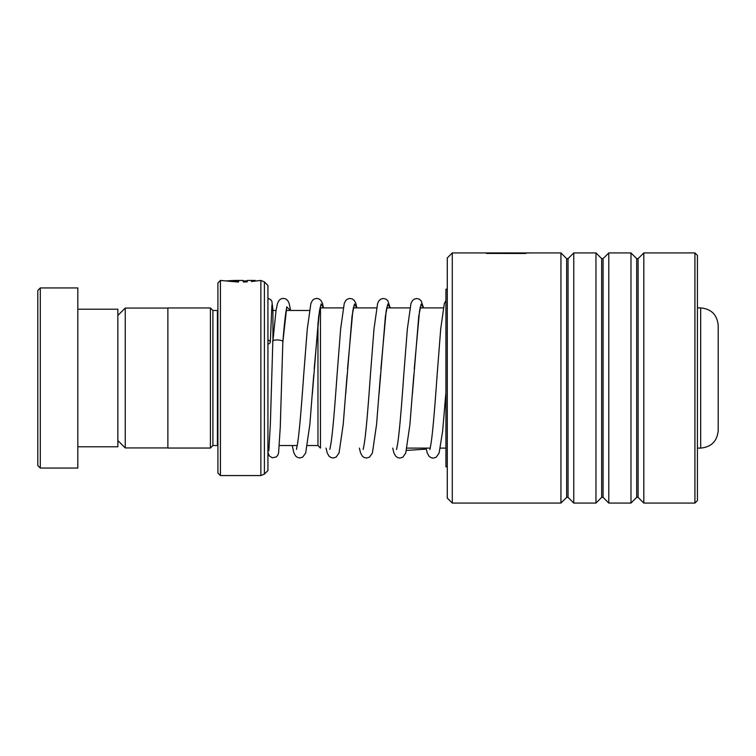 <?xml version="1.0" encoding="UTF-8"?>
<svg xmlns="http://www.w3.org/2000/svg" width="756" height="756" viewBox="0 0 756 756"><rect width="100%" height="100%" fill="white"/><g stroke="black" fill="none" stroke-linecap="round" stroke-linejoin="round"><path stroke-width="1.13" d="M117.851 440.54L125.25 447.939L125.25 308.061L167.879 308.061M343.177 307.9L320.468 307.9L320.468 448.1L317.964 445.596L317.964 322.642M718.2 378L718.2 430.589C717.16 441.22 711.32 447.061 700.689 448.1L700.689 307.9C711.32 308.939 717.16 314.779 718.2 325.411L718.2 378M217.908 310.414L217.407 310.461L217.407 445.539L212.899 445.539L212.899 310.461L210.404 307.957L167.879 307.957L167.879 448.043L210.404 448.043L210.404 307.957M267.936 378L267.936 470.553L264.402 474.088L264.402 281.912L267.936 285.447L267.936 378M217.908 473.058L217.908 282.942L220.412 280.438L220.412 475.562L217.908 473.058M246.248 280.939L247.25 280.826M242.166 280.448L243.035 280.448L243.441 282.045L247.25 281.837L247.25 280.438L255.159 280.438L252.466 280.75L252.466 281.251L255.159 280.949L255.159 280.448M225.732 280.939L234.615 280.438L234.615 281.629L228.992 281.289M228.992 280.797L234.615 281.128M234.615 280.476L238.83 280.448L238.423 282.045L220.412 280.438M264.402 474.088L260.858 475.562L260.858 280.438L251.465 281.525L252.466 280.75M246.73 280.92L246.73 281.412M234.095 281.166L234.095 281.667M235.135 280.476L235.135 280.977M238.65 280.448L238.65 280.949M251.465 281.544L252.466 281.251M37.8 465.554L37.8 290.446L40.304 287.951L40.304 468.049L37.8 465.554M77.821 309.213L117.851 309.213L117.851 446.787L77.821 446.787M40.304 287.951L77.821 287.951L77.821 468.049L40.304 468.049M447.278 498.072L447.278 257.928L452.277 252.929L452.277 503.071L447.278 498.072M694.925 252.929L697.429 255.424L697.429 500.576L694.925 503.071L694.925 252.929L643.81 252.929L643.81 503.071L638.102 497.363L638.102 258.637L636.684 258.637L630.976 252.929L608.788 252.929L608.788 503.071L603.08 497.363L603.08 258.637L601.663 258.637L595.955 252.929L573.766 252.929L573.766 503.071L568.058 497.363L568.058 258.637L566.641 258.637L560.933 252.929L452.277 252.929M566.641 258.637L566.641 497.363L560.933 503.071L560.933 252.929M601.663 258.637L601.663 497.363L595.955 503.071L595.955 252.929M636.684 258.637L636.684 497.363L630.976 503.071L630.976 252.929M486.59 253.506L487.119 252.929L530.495 252.958M487.157 253.43L524.777 253.487L524.777 252.986M487.119 252.929L496.597 252.929L496.597 253.44M447.278 289.198L445.917 289.198L445.917 466.802L447.278 466.802M290.616 310.461L289.123 303.317L287.771 300.595L285.844 298.951L283.302 298.327L280.873 298.932L279.058 300.397L277.499 303.44L276.053 310.3L272.821 341.892C271.064 338.953 284.634 339.557 282.829 342.336L280.259 427.301L278.586 452.948L277.773 455.301L276.252 456.974L272.292 457.796L269.268 455.896L267.936 452.22M267.936 344.15A4.999 2.41 180 0 0 270.317 342.128A4.999 2.41 180 0 0 270.317 342.109A4.999 2.41 180 0 0 267.936 340.039M441.343 448.1L440.361 448.166M426.261 449.121L406.52 450.415M272.935 340.502L272.935 310.461L271.527 310.253M282.829 342.336L286.751 307.04L290.569 310.461M312.379 393.649L318.711 315.951L321.102 303.921L323.464 307.9M345.728 393.696L352.05 316.036L354.451 303.978L356.813 307.9M379.087 393.744L385.399 316.121L387.79 304.044L390.153 307.9M412.436 393.791L418.748 316.206L421.139 304.101L423.492 307.9M445.794 393.838L442.638 431.052L439.104 453.127L436.155 457.267L433.226 458.136L430.939 457.645L429.021 456.218L427.282 453.033L426.063 448.1M167.879 447.939L125.25 447.939M317.964 445.539L307.371 445.539M297.212 445.539L279.351 445.539M700.689 448.1L697.429 448.1M445.917 448.1L440.37 448.1M430.136 448.1L407.011 448.1M212.899 445.539L210.404 448.043M260.858 475.562L220.412 475.562M242.978 280.438L238.83 280.438M260.858 280.438L264.402 281.912M217.407 310.461L212.899 310.461M217.407 445.539L217.908 445.586M269.183 447.24L267.936 450.538M700.689 307.9L697.429 307.9M443.262 307.9L420.015 307.9M409.894 307.9L386.656 307.9M376.535 307.9L353.298 307.9M319.911 308.457L320.468 307.9M309.384 310.461L286.165 310.461M276.025 310.461L272.935 310.461M117.851 315.46L125.25 308.061M256.123 280.939L255.159 280.939M247.25 280.939L243.035 280.939M238.83 280.939L234.615 280.939M566.641 497.363L568.058 497.363M601.663 497.363L603.08 497.363M636.684 497.363L638.102 497.363M694.925 503.071L643.81 503.071M630.976 503.071L608.788 503.071M560.933 503.071L452.277 503.071M595.955 503.071L573.766 503.071M638.102 258.637L643.81 252.929M603.08 258.637L608.788 252.929M568.058 258.637L573.766 252.929M526.063 253.43L524.777 253.43M282.829 342.43C284.114 325.959 285.352 314.666 286.524 308.561L286.817 306.719M323.54 307.9L322.51 303.487L321.092 300.614L319.164 298.979L316.726 298.384L314.279 298.951L312.455 300.397L310.896 303.364L307.286 328.983L303.751 374.248C301.502 405.849 299.074 437.582 296.853 447.335L296.503 449.376M320.478 306.303L319.467 310.82L314.194 368.767M356.889 307.9L355.868 303.534L354.451 300.661L352.513 299.026L350.075 298.431L347.628 298.998L345.804 300.444L344.254 303.411L340.635 329.03L337.11 374.305C334.861 405.896 332.432 437.63 330.211 447.382L329.852 449.423M353.836 306.341L352.825 310.867L347.543 368.815M390.228 307.9L387.8 300.708L385.862 299.074L383.434 298.478L380.986 299.045L379.162 300.491L377.603 303.458L373.984 329.077L370.459 374.352C368.21 405.944 365.781 437.677 363.56 447.429L363.211 449.47M387.195 306.388L386.174 310.914L380.901 368.862M423.577 307.9L421.158 300.756L419.221 299.121L416.783 298.525L414.335 299.092L412.511 300.538L410.952 303.506L407.342 329.125L403.817 374.4C401.559 405.991 399.14 437.724 396.919 447.476L396.56 449.518M420.544 306.435L419.533 310.962L414.25 368.909M445.917 300.519L444.311 303.553L440.691 329.172L437.166 374.447C434.917 406.038 432.489 437.771 430.268 447.524L429.918 449.565M270.317 342.128L271.905 305.074M272.821 341.873L270.365 424.04L268.843 450.822M267.936 298.346L270.629 299.584L271.876 301.228L273.048 310.461M292.241 445.539L293.867 452.844L295.615 456.029L297.533 457.446L299.82 457.947L302.75 457.078L305.698 452.938L309.865 424.333L313.759 374.759M326.034 448.1L327.216 452.891L328.964 456.076L330.882 457.493L333.169 457.994L336.099 457.125L339.047 452.986L343.224 424.381L347.108 374.806M359.374 448.1L360.574 452.938L362.313 456.123L364.231 457.55L366.528 458.041L369.457 457.172L372.406 453.033L376.573 424.428L380.466 374.853M392.723 448.1L393.923 452.986L395.671 456.17L397.59 457.597L399.877 458.089L402.806 457.219L405.755 453.08L409.932 424.475L413.815 374.9"/></g></svg>
